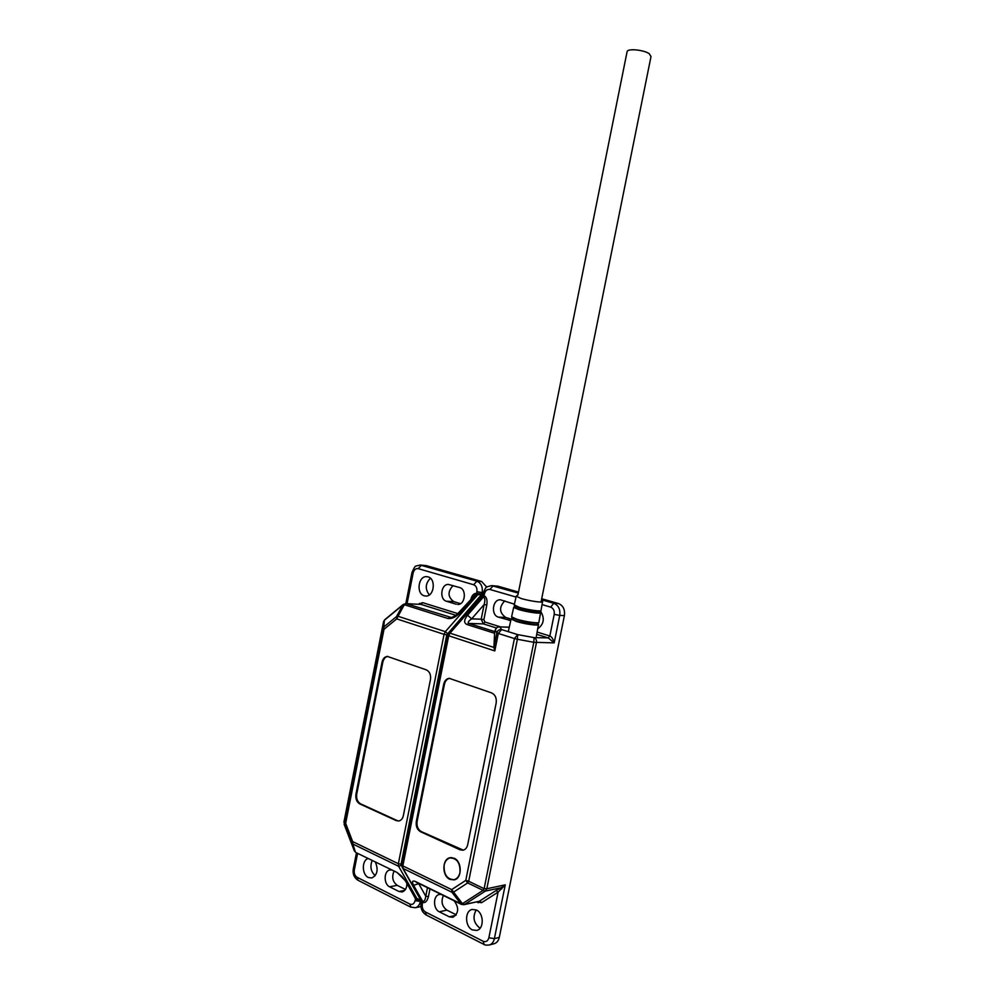 <?xml version="1.0" encoding="UTF-8"?>
<svg xmlns="http://www.w3.org/2000/svg" width="995" height="995" viewBox="0 0 995 995"><rect width="100%" height="100%" fill="white"/><g stroke="black" fill="none" stroke-linecap="round" stroke-linejoin="round"><path stroke-width="1.49" d="M459.951 872.54C459.031 876.483 457.066 878.871 454.043 879.692C446.991 879.319 443.695 874.456 444.156 865.078C445.076 861.085 447.078 858.697 450.163 857.901C457.14 858.324 460.399 863.2 459.951 872.54M451.879 857.603L450.437 857.852M472.364 929.89C464.789 926.569 464.64 910.773 472.152 909.455L476.381 909.99C483.931 913.149 484.254 928.994 476.754 930.424L472.364 929.89M476.232 909.915C472.401 916.992 473.595 923.037 479.826 928.049L480.112 928.186M454.13 858.225L450.126 857.702C441.954 858.797 441.755 875.998 449.889 879.356L454.081 879.891C462.227 878.684 462.252 861.409 454.13 858.225M450.922 857.59L450.026 857.939M484.105 944.466L483.197 941.282L425.362 911.942C422.925 910.301 421.905 907.738 422.303 904.256L421.084 903.074L421.345 901.756M419.106 883.597L417.154 882.64M461.556 904.455L460.76 903.734L462.414 903.659L464.69 904.38L463.894 904.704M422.303 904.256L422.564 901.196C424.243 901.694 425.313 900.027 425.76 896.209L428.422 896.644C427.203 901.271 425.288 903.199 422.664 902.428L421.83 902.254M501.791 888.908L501.194 887.727L505.249 884.841L498.085 892.154L496.057 890.55L479.565 901.084L481.592 902.676L476.294 901.955M427.464 887.702L425.76 896.209L418.746 883.672L413.597 885.301L422.564 901.196L421.32 900.773L403.074 868.461L451.904 892.216L453.558 892.129L467.662 882.926L465.784 880.376L468.682 881.247L467.662 882.926L483.085 890.363L484.117 888.697L486.816 888.746L485.349 891.097L483.085 890.363L462.414 903.659L451.693 889.605L402.838 865.911L448.695 635.867L449.976 633.156L449.106 633.28M443.384 895.525C440.835 901.532 441.991 906.395 446.854 910.126L456.232 914.803M454.23 900.848C459.18 907.875 458.745 913.348 452.899 917.29L449.317 916.818L439.33 911.806C432.962 909.032 432.974 895.475 439.33 894.48L441.146 894.418M425.052 750.877L425.238 749.894M482.849 594.338L483.271 595.11L482.239 596.279L482.451 595.159M492.177 585.657L497.861 586.167L518.507 592.087M541.69 598.741L558.494 603.555C563.145 605.52 565.123 609.525 564.401 615.606L499.303 937.377C498.532 940.76 496.841 942.862 494.241 943.695L489.304 945.001C491.903 944.168 493.595 942.054 494.378 938.646L488.868 937.775C487.873 941.108 485.983 942.277 483.197 941.282M494.913 631.638L468.869 623.43C467.439 622.646 468.384 621.116 471.667 618.865L484.142 604.512C485.274 600.395 485.038 597.895 483.421 597.025L467.538 615.196L471.667 618.865L481.194 619.201L484.142 604.512L486.804 605.022C487.513 600.072 486.592 596.975 484.043 595.706L484.416 593.853C485.373 590.52 487.214 589.065 489.926 589.463L493.085 585.844L497.861 586.167M483.271 595.11L484.043 595.706L483.421 597.025L482.239 596.279L449.976 633.156L493.918 647.434L494.801 650.929L498.296 633.467L496.853 632.795C497.575 630.444 499.154 629.362 501.592 629.574L517.711 634.611L534.091 637.633L548.257 637.907L554.178 642.882L559.737 615.407L564.401 615.606M500.647 626.925L484.951 622.037L483.868 619.698L481.194 619.201L483.359 623.89L468.869 623.43L466.879 624.499L494.602 633.268L494.751 632.521M453.645 879.767L454.603 879.754M449.815 678.341C447.091 678.814 445.312 680.767 444.466 684.212L417.116 821.36C416.532 826.136 417.925 829.556 421.283 831.596L463.322 850.14M504.801 600.856C498.93 607.025 499.204 612.534 505.622 617.41L511.069 619.064M558.494 603.555L553.805 603.306C558.469 605.271 560.446 609.301 559.737 615.407L554.215 614.375L549.849 635.979C551.802 636.875 553.245 639.176 554.178 642.882L533.793 642.297L484.117 888.697L468.682 881.247L517.375 639.263L514.415 638.554L465.784 880.376L451.693 889.605L451.904 892.216L460.76 903.734L415.524 881.533C412.34 880.252 411.694 881.508 413.597 885.301M540.472 611.054C544.949 618.218 544.029 624.151 537.698 628.852M510.758 620.569L498.433 617.136C490.722 615.233 492.45 599.338 500.323 599.761L514.427 604.176M494.602 633.268L493.918 647.434L496.853 632.795L495.224 630.171L494.602 633.268M443.695 684.237L416.32 821.472C415.736 826.248 417.129 829.668 420.499 831.708L460.076 849.829L463.048 850.203C465.424 849.606 466.978 847.777 467.687 844.705L496.169 703.03C496.754 698.08 495.224 694.709 491.58 692.906L449.218 678.329C446.407 678.727 444.566 680.692 443.695 684.237L444.466 684.212M627.024 52.076L627.149 51.429C628.193 48.32 643.877 49.899 649.225 53.693L651.004 56.553L541.019 602.074M375.413 862.13C378.51 869.854 377.292 875.14 371.732 877.988L368.337 877.49C361.819 874.667 361.645 860.265 368.1 858.536M428.012 576.876C436.233 578.754 434.243 596.577 425.86 596.055L424.256 595.806C416.022 593.791 418.161 576.03 426.544 576.652L428.012 576.876M420.935 906.507L420.251 906.694M420.674 565.073L426.283 565.62L481.655 581.515L486.742 587.162M372.167 860.538C369.829 866.558 370.849 871.595 375.202 875.65M453.048 585.607C447.501 591.627 447.738 596.963 453.745 601.614L460.498 603.666M393.995 871.259C391.582 877.105 392.639 881.794 397.204 885.339L405.462 889.455M430.412 578.244C425.3 583.505 424.94 589.065 429.318 594.923M425.462 748.787L424.044 748.899L424.703 750.205L423.659 750.827L424.964 750.715M456.245 604.239L446.444 601.241C439.156 599.463 440.959 583.928 448.397 584.438L459.578 587.523C466.941 589.227 465.262 604.873 457.75 604.462L458.732 604.351M406.905 883.423C406.893 888.062 405.301 890.911 402.129 891.955L398.97 891.508L389.592 886.794C383.523 884.169 383.747 870.812 389.866 870.016L391.371 869.978M421.32 901.308L420.4 901.495L420.698 900.04L416.482 899.567L416.905 898.56L420.674 899.99M402.378 867.565L401.072 864.182L446.78 634.847L481.878 594.152L477.6 594.91L477.675 593.455L481.878 594.152L482.177 592.622L483.184 592.684M416.482 899.567L415.487 898.821L415.114 900.649C414.181 903.846 412.44 904.99 409.903 904.094L410.885 907.204M396.296 820.639L398.821 820.987C401.134 820.465 402.639 818.674 403.361 815.601L430.462 679.486C431.034 674.734 429.641 671.525 426.283 669.846L387.329 656.401C384.655 656.75 382.901 658.653 382.043 662.135L355.949 794.159C355.377 798.749 356.645 802.007 359.755 803.91L396.296 820.639L399.094 820.937M481.655 581.515L476.854 581.167L473.682 584.749C476.207 585.868 477.277 588.157 476.879 591.639L476.505 593.48L477.675 593.455M343.922 822.144L344.78 824.432L343.922 822.144L383.548 621.788M384.878 619.599L383.485 621.875L382.864 628.691L383.784 627.024L383.995 629.3L396.719 618.878L396.495 616.589L398 616.266L404.318 604.724L402.813 605.059L403.273 604.438M397.95 873.212L401.893 876.346L405.599 881.135L414.505 896.818L405.239 880.513M470.996 598.642C472.376 594.836 474.217 593.119 476.505 593.48L458.396 612.957L460.013 612.858L475.884 594.786L477.6 594.91L445.337 631.651L398 616.266L396.719 618.878L444.056 634.35L398.361 863.735L352.653 841.571L345.651 823.325L344.767 824.37L351.757 842.653L352.653 841.571L352.914 844.058L351.757 842.653L355.352 851.981L352.914 844.058L398.597 866.284L398.361 863.735L401.072 864.182M387.901 656.414C385.339 656.862 383.635 658.765 382.826 662.135L356.732 794.06C356.173 798.662 357.441 801.908 360.551 803.823L397.08 820.527M458.272 613.107L458.396 612.957C457.7 614.736 450.2 618.467 450.611 617.509L447.75 618.455C451.63 619.101 455.71 617.236 460.013 612.858M354.232 850.65L344.096 824.196M516.194 596.192L521.193 598.53C529.589 601.042 543.892 603.057 542.598 601.577L542.374 600.383M514.266 604.885L519.303 607.336C527.81 609.935 542.312 611.937 541.019 610.358L542.549 601.826M540.285 612C543.668 614.711 515.845 609.599 514.154 607.186L514.589 606.602L513.806 607.51L518.818 609.574C527.35 612.199 541.914 614.189 540.621 612.584L540.472 612.211M514.477 605.719L516.007 606.577C520.758 608.679 536.342 611.701 539.8 611.191L540.994 610.619M513.743 607.112L511.579 616.875L516.753 619.188C525.41 621.9 540.21 623.877 538.904 622.161L540.571 612.87M511.654 616.577L513.992 618.604C522.288 621.353 530.024 622.845 537.201 623.094L538.593 622.621M538.158 623.815C541.578 626.726 513.233 621.552 511.542 618.952L512.313 617.907L513.992 618.604L511.816 617.385M513.196 618.467L512.176 618.517M511.119 618.84L516.268 621.452C524.95 624.188 539.8 626.154 538.494 624.412L538.345 624.039M536.715 634.35L548.257 637.907L549.849 635.979L537.126 632.061M499.303 937.377L494.378 938.646L505.249 884.841L486.816 888.746L536.454 642.608C536.753 640.133 535.957 638.467 534.091 637.633L533.793 642.297L517.375 639.263L517.711 634.611L514.415 638.554L498.296 633.467L501.592 629.574L499.9 626.987C497.488 626.788 495.933 627.845 495.224 630.171C496.866 627.26 498.159 626.178 499.104 626.875L509.266 627.26M478.023 901.582L478.097 902.826M478.769 901.408L464.69 904.38L485.349 891.097L501.194 887.727L496.057 890.55M426.333 915.064L425.362 911.942M489.304 945.001C486.269 945.275 484.441 945.051 483.794 944.317L426.022 914.902C422.042 912.216 420.387 908.286 421.084 903.074L421.121 902.863M429.964 888.933L428.422 896.644M488.868 937.775L498.085 892.154L481.592 902.676M416.358 882.242L415.524 881.533M402.49 867.814L403.074 868.461L402.838 865.911L402.229 865.351L402.676 868.15L421.159 900.861M449.317 916.818L455.847 915.325M439.33 911.806L446.854 910.126M483.072 593.207L483.06 593.269C486.829 585.296 485.199 587.61 491.505 585.607L518.295 593.095M542.051 604.599L550.658 607.099L553.805 603.306L542.151 599.96M467.538 615.196C463.944 619.81 463.732 622.907 466.879 624.499M402.254 865.252L448.036 635.531L494.801 650.929M448.048 635.482L449.168 633.206L482.351 595.284L483.06 593.269L484.416 593.853M496.393 627.957L483.359 623.89L484.951 622.037M483.868 619.698L486.804 605.022M489.926 589.463L516.019 597.037M550.658 607.099C553.431 608.306 554.613 610.731 554.215 614.375M508.88 620.32L510.796 620.395M498.433 617.136L505.622 617.41M495.249 630.034L494.614 633.131M417.116 821.36L416.32 821.472M420.499 831.708L421.283 831.596M460.076 849.829L460.847 849.693M498.371 627.012L499.104 626.875M415.114 900.649L420.4 901.495C419.616 904.928 417.937 907.017 415.375 907.738L420.412 906.656M412.017 572.349L412.005 572.411C415.885 564.177 414.604 566.764 420.101 565.023L476.854 581.167C481.095 582.995 482.873 586.814 482.177 592.622L476.879 591.639M405.823 603.629L412.005 572.411L413.161 572.896C414.057 569.712 415.748 568.294 418.236 568.642L421.407 565.222L426.283 565.62M446.444 601.241L453.745 601.614M404.778 890.363L398.97 891.508M389.592 886.794L397.204 885.339M412.763 893.759L415.487 898.821L415.375 897.589L416.905 898.56L398.597 866.284L401.184 865.451M446.78 634.847L444.056 634.35L445.337 631.651L447.414 633.504M418.236 568.642L473.682 584.749M407.054 603.691L413.161 572.896M353.3 868.834L354.307 870.028L357.603 853.387M358.101 880.339L357.068 877.291C354.829 875.787 353.909 873.361 354.307 870.028M409.903 904.094L357.068 877.291M457.812 613.592L422.651 602.647L418.41 604.214M406.358 881.732L397.129 872.491L356.21 852.703M345.651 823.325L383.995 629.3L382.864 628.716L344.593 822.343L345.651 823.325M451.183 617.46L406.333 603.716L404.318 604.724L447.75 618.455M419.467 603.356L419.641 604.276M422.651 602.647L421.059 604.413L405.898 603.629M455.847 615.283L421.059 604.413L405.686 603.617L403.124 604.562L384.717 619.736L383.56 621.601L382.938 628.417L344.606 822.392L354.357 850.912L355.862 852.528L397.129 872.491M396.495 616.589L383.784 627.024L384.393 620.233L402.813 605.059L396.495 616.589M359.755 803.91L360.551 803.823M355.949 794.159L356.732 794.06M382.043 662.135L382.826 662.135M514.838 606.564L516.007 606.577L514.204 605.147L516.156 596.428L518.009 594.562M537.71 623.057L538.867 622.447M508.457 630.892L511.082 619.114L512.064 618.281M538.444 624.723L536.367 636.29M454.043 879.692L455.337 879.431M415.91 882.005L461.245 904.293L463.969 904.679L478.856 901.395M509.278 627.173L499.366 626.887M627.149 51.429L517.922 594.998M515.621 606.403L515.323 607.895M513.233 618.293L512.935 619.798M356.471 852.827L353.262 869.021C352.591 873.933 354.096 877.652 357.777 880.165L410.562 907.042L415.375 907.738"/></g></svg>
